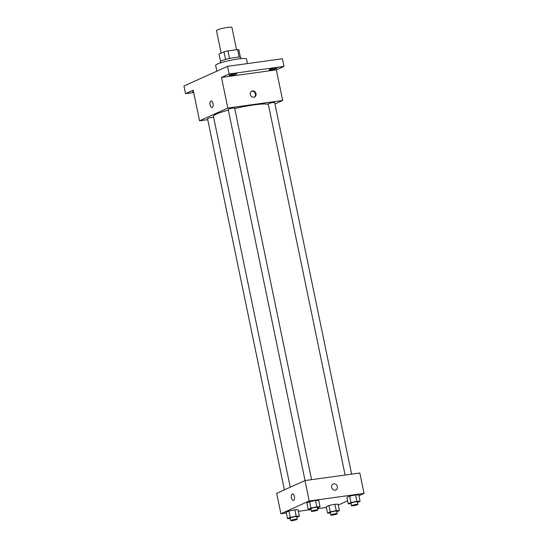 <?xml version="1.0" encoding="UTF-8"?>
<svg xmlns="http://www.w3.org/2000/svg" width="548" height="548" viewBox="0 0 548 548"><rect width="100%" height="100%" fill="white"/><g stroke="black" fill="none" stroke-linecap="round" stroke-linejoin="round"><path stroke-width="0.82" d="M236.531 49.717L231.914 27.4A7.878 0.966 168.3 0 0 227.735 27.4A7.878 0.966 168.3 0 0 216.487 30.592L221.159 53.156M220.543 61.342L219.042 54.108L224.009 51.868A10.165 1.247 168.3 0 1 227.975 50.896L237.599 49.567A10.165 1.247 168.3 0 1 238.866 49.813L240.401 57.232M225.584 59.479L224.009 51.868M239.168 57.143L237.599 49.567M229.55 58.513L227.975 50.896M220.495 62.89L220.255 61.746A10.501 1.288 -11.7 0 1 221.399 60.876A10.501 1.288 -11.7 0 1 232.838 57.869A10.501 1.288 -11.7 0 1 240.825 57.485L241.058 58.629M247.449 63.582L246.49 58.972A15.755 1.925 168.3 0 0 238.14 58.979A15.755 1.925 168.3 0 0 215.645 65.363L216.844 71.158M193.677 92.53L185.532 93.653L183.943 85.995L227.564 66.329L282.419 58.752L284.001 66.404L276.343 69.863L221.488 77.432L229.153 73.98L227.564 66.329M185.532 93.653L193.197 90.194L199.534 120.813L227.831 108.052L221.488 77.432M213.042 103.565A3.281 1.569 82.1 0 1 212.014 107.477A3.281 1.569 82.1 0 1 210.014 104.442A3.281 1.569 82.1 0 1 211.117 100.976A3.281 1.569 82.1 0 1 213.042 103.565M229.591 75.028A3.939 0.479 -11.7 0 1 233.88 73.898A3.939 0.479 -11.7 0 1 236.873 73.754A3.939 0.479 -11.7 0 1 236.448 74.076A3.939 0.479 -11.7 0 1 232.153 75.206A3.939 0.479 -11.7 0 1 229.16 75.35A3.939 0.479 -11.7 0 1 229.591 75.028M269.63 69.493A3.939 0.479 -11.7 0 1 273.925 68.37A3.939 0.479 -11.7 0 1 276.918 68.226A3.939 0.479 -11.7 0 1 276.487 68.548A3.939 0.479 -11.7 0 1 272.198 69.678A3.939 0.479 -11.7 0 1 269.205 69.822A3.939 0.479 -11.7 0 1 269.63 69.493M229.153 73.98L284.001 66.404M227.831 108.052L282.679 100.476L276.343 69.863M282.679 100.476L274.959 103.962M193.56 91.948A3.939 0.479 -11.7 0 1 192.615 91.831A3.939 0.479 -11.7 0 1 193.047 91.509A3.939 0.479 -11.7 0 1 193.43 91.352M268.362 104.483A28.249 3.452 168.3 0 0 253.793 104.928A28.249 3.452 168.3 0 0 234.715 108.518M228.345 110.121A28.249 3.452 168.3 0 0 213.446 116.375L290.241 487.22M207.74 119.683L199.534 120.813M311.579 479.664L234.626 108.086A3.281 0.404 168.3 0 0 232.886 108.086A3.281 0.404 168.3 0 0 228.201 109.422L305.058 480.569M213.638 117.299A3.281 0.404 168.3 0 0 212.234 117.402A3.281 0.404 168.3 0 0 207.548 118.731L284.398 489.857M345.103 475.034L268.239 103.887A3.281 0.404 -11.7 0 1 271.376 102.832A3.281 0.404 -11.7 0 1 274.671 102.558L351.617 474.136M253.799 97.249A3.281 2.856 -114.3 0 1 250.388 94.852A3.281 2.856 -114.3 0 1 251.792 91.071A3.281 2.856 -114.3 0 1 255.745 92.886A3.281 2.856 -114.3 0 1 254.491 97.051A3.281 2.856 -114.3 0 1 253.799 97.249M251.505 91.221A3.281 2.856 -114.3 0 1 255.149 93.153A3.281 2.856 -114.3 0 1 254.183 97.167M212.021 107.477A3.281 1.569 82.1 0 1 210.021 104.442A3.281 1.569 82.1 0 1 211.124 100.976M286.357 512.996L280.905 513.75L276.678 493.337L304.976 480.575L359.824 472.999L364.057 493.412L358.926 495.728M280.905 513.75L309.202 500.988L304.976 480.575M294.413 496.502A3.281 1.569 82.1 0 1 293.392 500.413A3.281 1.569 82.1 0 1 291.392 497.379A3.281 1.569 82.1 0 1 292.495 493.912A3.281 1.569 82.1 0 1 294.413 496.502M326.245 506.722L328.964 505.489L334.897 504.249L338.109 504.229L334.897 504.249L328.964 505.489L326.245 506.722L327.567 513.099L330.286 511.873L336.219 510.626L339.431 510.606L336.835 511.777M306.853 502.934L309.579 501.708L315.511 500.461L318.717 500.447L315.511 500.461L309.579 501.708L306.853 502.934L308.175 509.311L310.901 508.085L316.833 506.838L320.039 506.825L317.443 507.996M326.396 507.469L317.587 508.681M311.072 509.585L298.393 511.332M347.603 500.831L338.274 505.037M309.202 500.988L364.057 493.412M286.2 512.25L288.926 511.024L294.858 509.777L298.064 509.756L294.858 509.777L288.926 511.024L286.2 512.25L287.522 518.627L290.241 517.401L296.173 516.154L299.386 516.141L296.79 517.312M346.898 497.406L349.617 496.18L355.549 494.933L358.762 494.913L355.549 494.933L349.617 496.18L346.898 497.406L348.22 503.783L350.939 502.557L356.871 501.31L360.084 501.29L357.488 502.461M335.177 490.186A3.281 2.856 -114.3 0 1 331.759 487.789A3.281 2.856 -114.3 0 1 333.163 484.007A3.281 2.856 -114.3 0 1 337.116 485.823A3.281 2.856 -114.3 0 1 335.862 489.987A3.281 2.856 -114.3 0 1 335.177 490.186M333.163 484.007A3.281 2.856 -114.3 0 1 337.116 485.823A3.281 2.856 -114.3 0 1 335.862 489.987M293.392 500.413A3.281 1.569 82.1 0 1 291.392 497.379A3.281 1.569 82.1 0 1 292.495 493.912M351.056 503.77L348.22 503.783M357.892 504.427L357.365 501.872A3.281 0.404 168.3 0 0 355.625 501.872A3.281 0.404 168.3 0 0 350.939 503.201L351.467 505.756A3.281 0.404 168.3 0 0 354.762 505.482A3.281 0.404 168.3 0 0 357.892 504.427A3.281 0.404 168.3 0 0 356.152 504.427A3.281 0.404 168.3 0 0 351.467 505.756M350.939 502.557L349.617 496.18M356.871 501.31L355.549 494.933M360.084 501.29L358.762 494.913M330.396 513.086L327.567 513.099M337.239 513.736L336.712 511.188A3.281 0.404 168.3 0 0 334.972 511.188A3.281 0.404 168.3 0 0 330.28 512.517L330.814 515.072A3.281 0.404 168.3 0 0 334.109 514.798A3.281 0.404 168.3 0 0 337.239 513.736A3.281 0.404 168.3 0 0 335.499 513.736A3.281 0.404 168.3 0 0 330.814 515.072M330.286 511.873L328.964 505.489M336.219 510.626L334.897 504.249M339.431 510.606L338.109 504.229M311.011 509.298L308.175 509.311M317.847 509.955L317.319 507.4A3.281 0.404 168.3 0 0 315.579 507.407A3.281 0.404 168.3 0 0 310.894 508.736L311.422 511.284A3.281 0.404 168.3 0 0 314.716 511.01A3.281 0.404 168.3 0 0 317.847 509.955A3.281 0.404 168.3 0 0 316.107 509.955A3.281 0.404 168.3 0 0 311.422 511.284M310.901 508.085L309.579 501.708M316.833 506.838L315.511 500.461M320.039 506.825L318.717 500.447M290.358 518.614L287.522 518.627M297.194 519.271L296.667 516.716A3.281 0.404 168.3 0 0 294.927 516.716A3.281 0.404 168.3 0 0 290.241 518.052L290.769 520.6A3.281 0.404 168.3 0 0 294.064 520.326A3.281 0.404 168.3 0 0 297.194 519.271A3.281 0.404 168.3 0 0 295.454 519.271A3.281 0.404 168.3 0 0 290.769 520.6M290.241 517.401L288.926 511.024M296.173 516.154L294.858 509.777M299.386 516.141L298.064 509.756"/></g></svg>
